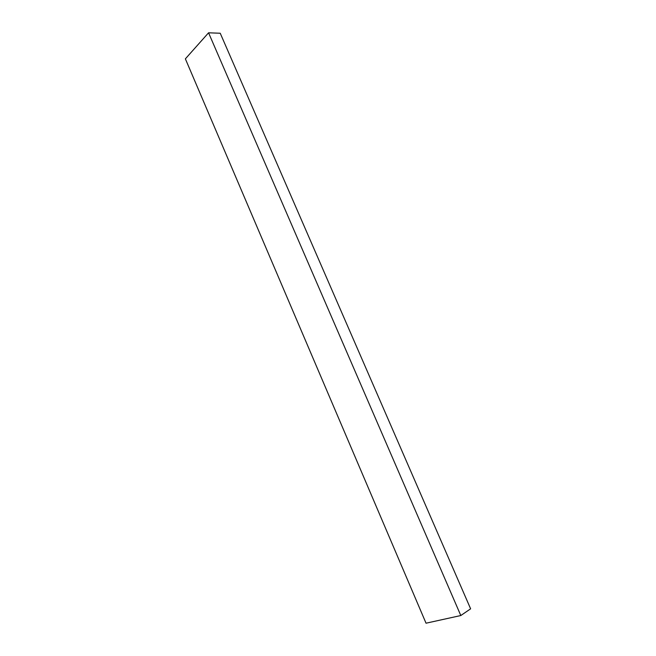 <?xml version="1.0" encoding="UTF-8"?>
<svg xmlns="http://www.w3.org/2000/svg" width="656" height="656" viewBox="0 0 656 656"><rect width="100%" height="100%" fill="white"/><g stroke="black" fill="none" stroke-linecap="round" stroke-linejoin="round"><path stroke-width="0.98" d="M470.623 608.817L220.236 33.243L470.623 608.817L460.807 615.533L208.567 32.8L220.236 33.243L208.567 32.8L460.807 615.533L426.031 623.2L185.377 58.851L208.567 32.8L185.377 58.851L426.031 623.2L460.807 615.533L470.623 608.817"/></g></svg>
